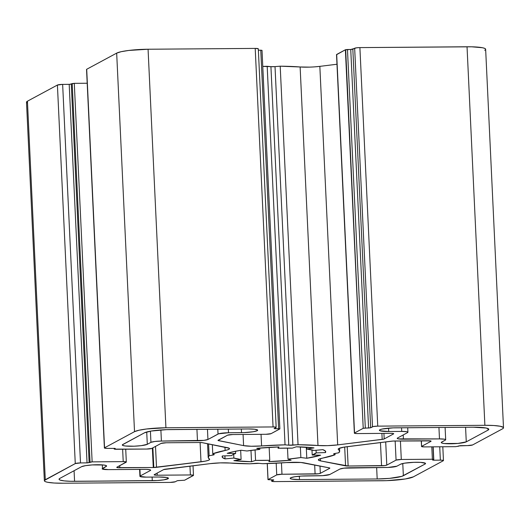 <?xml version="1.0" encoding="UTF-8"?>
<svg xmlns="http://www.w3.org/2000/svg" width="530" height="530" viewBox="0 0 530 530"><rect width="100%" height="100%" fill="white"/><g stroke="black" fill="none" stroke-linecap="round" stroke-linejoin="round"><path stroke-width="0.79" d="M402.774 463.511L403.35 475.735A21.253 2.922 -2.7 0 1 377.181 478.974L299.49 479.577A12.753 1.756 -2.7 0 1 290.182 478.332A12.753 1.756 -2.7 0 1 290.652 477.822A12.753 1.756 -2.7 0 1 306.353 475.88L319.351 475.781L301.398 476.059L294.627 476.781L290.652 477.822A12.753 1.756 -2.7 0 1 306.353 475.88L322.657 475.662L329.819 474.483A8.5 1.166 -2.7 0 1 319.351 475.781A8.5 1.166 -2.7 0 0 329.819 474.483L339.909 469.05A8.5 1.166 -2.7 0 1 350.376 467.751L386.443 467.473L343.924 468.162L339.909 469.05L329.819 474.483L339.909 469.05A8.5 1.166 -2.7 0 1 350.376 467.751L388.086 467.44L396.91 466.181A8.5 1.166 -2.7 0 1 386.443 467.473A8.5 1.166 -2.7 0 0 396.91 466.181L400.548 464.22A12.753 1.756 -2.7 0 1 414.506 462.306A12.753 1.756 -2.7 0 1 425.557 463.525A12.753 1.756 -2.7 0 1 425.087 464.028L425.04 463.068M240.666 450.334L241.097 459.497A42.506 5.843 -2.7 0 1 233.869 458.059L225.051 458.894L224.912 455.866L225.051 458.894A51.861 7.128 -2.7 0 1 222.123 456.708A51.861 7.128 -2.7 0 1 222.368 455.952L231.67 455.648A42.506 5.843 -2.7 0 1 233.034 454.581A42.506 5.843 -2.7 0 1 235.638 453.508L235.532 451.249L235.638 453.508L227.218 453.342A51.861 7.128 -2.7 0 1 241.064 450.268L246.987 450.99A42.506 5.843 -2.7 0 1 259.839 449.4L259.779 448.055L259.839 449.4L256.745 448.327A51.861 7.128 -2.7 0 1 279.005 446.929L278.091 448.254A42.506 5.843 -2.7 0 1 292.295 448.142L296.336 446.797A51.861 7.128 -2.7 0 1 313.972 447.89L306.751 449.036A42.506 5.843 -2.7 0 1 313.985 450.474L322.796 449.639A51.861 7.128 -2.7 0 1 325.731 451.825A51.861 7.128 -2.7 0 1 325.48 452.58L325.413 451.09M333.748 453.826L333.761 454.104A4.253 0.583 -2.7 0 1 333.628 453.971A4.253 0.583 -2.7 0 1 333.781 453.806A4.253 0.583 -2.7 0 1 334.9 453.488L338.723 452.799L339.67 451.136L338.504 449.579L338.465 448.731L338.504 449.579A17.006 2.339 -2.7 0 1 338.2 449.168A17.006 2.339 -2.7 0 1 338.829 448.493A17.006 2.339 -2.7 0 1 346.858 446.717L391.352 441.205A4.253 0.583 -2.7 0 1 394.578 441.006L428.008 440.748A4.253 0.583 -2.7 0 1 431.109 441.159A4.253 0.583 -2.7 0 1 430.95 441.331L430.936 441.006M320.425 458.629L320.531 460.895A17.006 2.339 -2.7 0 1 318.351 459.861A17.006 2.339 -2.7 0 1 318.981 459.185A17.006 2.339 -2.7 0 1 322.73 458.079L335.086 454.76A65.819 9.043 -2.7 0 1 322.73 458.079L318.981 459.185A17.006 2.339 -2.7 0 1 322.73 458.079A65.819 9.043 -2.7 0 0 335.086 454.76L335.026 453.468L335.086 454.76L333.761 454.104L335.086 454.76L335.026 453.468M401.548 427.77L401.72 431.413A8.5 1.166 -2.7 0 1 407.921 432.242A8.5 1.166 -2.7 0 1 407.61 432.579L407.861 432.116L406.835 431.731L401.72 431.413L401.548 427.77L401.72 431.413L388.715 431.513A12.753 1.756 -2.7 0 1 379.407 430.267A12.753 1.756 -2.7 0 1 379.877 429.757A12.753 1.756 -2.7 0 1 395.579 427.816L473.277 427.213A21.253 2.922 -2.7 0 1 488.786 429.293A21.253 2.922 -2.7 0 1 488.004 430.141L487.925 428.531L488.004 430.141L466.267 441.848L465.578 427.273L466.267 441.848A12.753 1.756 -2.7 0 1 452.309 443.756A12.753 1.756 -2.7 0 1 441.258 442.543A12.753 1.756 -2.7 0 1 441.728 442.033L445.372 440.079L441.298 442.398L441.894 443.047L444.332 443.531L457.96 443.425L466.267 441.848L465.578 427.273M425.087 464.028L403.35 475.735L425.087 464.028L425.464 463.326L420.681 462.379L413.791 462.332L404.522 463.174L400.548 464.22A12.753 1.756 -2.7 0 1 416.249 462.273A12.753 1.756 -2.7 0 1 425.087 464.028L401.839 476.344L389.51 478.371L377.181 478.974L376.644 467.553L377.181 478.974L299.49 479.577L299.331 476.212L299.49 479.577L291.818 479.1L290.274 478.524L290.652 477.822A12.753 1.756 -2.7 0 0 299.49 479.577L299.331 476.212M74.074 470.733L74.578 481.319A21.253 2.922 -2.7 0 1 59.062 479.239A21.253 2.922 -2.7 0 1 59.85 478.391L81.58 466.685A12.753 1.756 -2.7 0 1 95.546 464.77A12.753 1.756 -2.7 0 1 106.59 465.989A12.753 1.756 -2.7 0 1 106.119 466.493L106.073 465.532M102.316 464.889L102.482 468.454L102.316 464.889L102.482 468.454L106.55 466.135L105.96 465.486L103.522 465.002L92.326 464.916L85.555 465.645L81.58 466.685A12.753 1.756 -2.7 0 1 97.281 464.744A12.753 1.756 -2.7 0 1 106.119 466.493L102.23 468.924L108.372 469.626A8.5 1.166 -2.7 0 1 102.171 468.792A8.5 1.166 -2.7 0 1 102.482 468.454L106.119 466.493M139.933 469.381L139.986 476.417L146.134 477.119A8.5 1.166 -2.7 0 1 139.927 476.284A8.5 1.166 -2.7 0 1 140.238 475.947L139.933 469.381L140.238 475.947L150.328 470.514A8.5 1.166 -2.7 0 0 150.646 470.176A8.5 1.166 -2.7 0 0 144.438 469.348L108.372 469.626A8.5 1.166 -2.7 0 1 102.482 468.454M74.578 481.319L152.269 480.717A12.753 1.756 -2.7 0 0 167.97 478.775A12.753 1.756 -2.7 0 0 159.132 477.02L166.804 477.49L168.407 478.411L163.995 479.816L157.231 480.538L74.578 481.319A21.253 2.922 -2.7 0 1 59.85 478.391L59.128 478.994L59.214 479.564L60.115 480.081L64.176 480.882L70.695 481.286L152.269 480.717A12.753 1.756 -2.7 0 0 168.441 478.265A12.753 1.756 -2.7 0 0 159.132 477.02L146.134 477.119A8.5 1.166 -2.7 0 1 140.238 475.947L150.328 470.514A8.5 1.166 -2.7 0 0 144.438 469.348L108.372 469.626L145.989 469.355L149.553 469.659L150.586 470.05L150.328 470.514L150.301 469.871M152.269 480.717L152.103 477.073M403.211 434.951L403.409 439.184L403.211 434.951L403.409 439.184L439.476 438.906L438.939 427.478L439.476 438.906A8.5 1.166 -2.7 0 1 445.684 439.741A8.5 1.166 -2.7 0 1 445.372 440.079L445.624 439.608L444.591 439.224L439.476 438.906A8.5 1.166 -2.7 0 1 445.372 440.079L441.728 442.033A12.753 1.756 -2.7 0 0 450.566 443.789A12.753 1.756 -2.7 0 0 466.267 441.848L488.004 430.141L487.925 428.531M439.476 438.906L403.409 439.184A8.5 1.166 -2.7 0 1 397.208 438.356A8.5 1.166 -2.7 0 1 397.52 438.018L407.61 432.579L397.52 438.018L397.268 438.482L398.295 438.873L439.476 438.906L438.939 427.478M403.409 439.184A8.5 1.166 -2.7 0 1 397.52 438.018L407.61 432.579A8.5 1.166 -2.7 0 0 401.72 431.413L388.715 431.513L388.556 428.147L388.715 431.513L380.043 430.771L379.5 430.459L379.877 429.757L382.123 429.048L393.121 427.869L473.277 427.213L486.056 428.008L488.633 428.969L488.726 429.538L488.004 430.141L466.267 441.848M207.462 429.274L207.939 439.483L207.462 429.274L207.939 439.483L218.029 434.05L217.803 429.194L218.029 434.05A8.5 1.166 -2.7 0 1 228.496 432.752L228.324 429.108L228.496 432.752L241.501 432.652L241.329 429.008M228.324 429.108L228.496 432.752L218.632 433.805L207.939 439.483A8.5 1.166 -2.7 0 1 197.471 440.781L196.935 429.353M160.881 429.956L161.405 441.059L154.952 441.464L150.937 442.351L150.414 431.175L150.937 442.351A8.5 1.166 -2.7 0 1 161.405 441.059L160.881 429.956L161.405 441.059L203.924 440.37L207.939 439.483L218.029 434.05A8.5 1.166 -2.7 0 1 228.496 432.752L241.501 432.652A12.753 1.756 -2.7 0 0 257.673 430.201A12.753 1.756 -2.7 0 0 248.365 428.955L254.599 429.214L257.58 430.009L257.202 430.711L253.227 431.751L243.959 432.599L228.496 432.752M150.414 431.175L150.937 442.351L147.3 444.312L146.717 431.983L147.3 444.312A12.753 1.756 -2.7 0 1 133.341 446.227A12.753 1.756 -2.7 0 1 122.297 445.008A12.753 1.756 -2.7 0 1 122.768 444.504L144.505 432.791A21.253 2.922 -2.7 0 1 170.667 429.558L248.365 428.955A12.753 1.756 -2.7 0 1 257.202 430.711A12.753 1.756 -2.7 0 1 241.501 432.652M87.192 83.236L74.293 83.336L87.192 83.236L74.293 83.336L71.285 84.084L89.133 462.617L87.039 462.875L69.191 84.343L62.646 84.396A4.253 0.583 177.3 0 0 57.412 85.045L75.267 463.578L45.295 479.723L27.441 101.19A25.506 3.505 177.3 0 0 26.5 102.204L44.354 480.73A25.506 3.505 -2.7 0 1 45.295 479.723L27.441 101.19L57.412 85.045L75.267 463.578A4.253 0.583 -2.7 0 1 80.5 462.928L87.039 462.875L69.191 84.343L71.285 84.084L89.133 462.617L92.141 461.868L123.218 461.623A4.253 0.583 -2.7 0 1 126.326 462.041A4.253 0.583 -2.7 0 1 126.166 462.213L116.898 467.202A4.253 0.583 -2.7 0 0 116.746 467.374L116.746 467.374A4.253 0.583 -2.7 0 0 119.846 467.785L153.276 467.526L152.355 448.102M189.959 466.135L190.376 474.953A4.253 0.583 -2.7 0 1 193.317 475.542L184.625 480.22L193.443 475.304L190.376 474.953L189.959 466.135L190.376 474.953A4.253 0.583 -2.7 0 1 193.477 475.37A4.253 0.583 -2.7 0 1 193.317 475.542L184.625 480.22L177.47 480.67L179.259 480.505L177.166 480.763L175.337 481.75A4.253 0.583 -2.7 0 1 170.103 482.399L175.337 481.75A4.253 0.583 -2.7 0 1 170.103 482.399L62.964 483.227A25.506 3.505 -2.7 0 1 44.354 480.73M190.376 474.953L157.251 475.211L190.376 474.953L157.251 475.211L157.152 473.091L157.251 475.211A4.253 0.583 -2.7 0 1 154.15 474.794A4.253 0.583 -2.7 0 1 154.303 474.628L163.657 469.587A4.253 0.583 -2.7 0 1 165.665 469.143L210.158 463.637A17.006 2.339 -2.7 0 1 229.874 463.028L249.802 463.81A65.819 9.043 -2.7 0 1 229.874 463.028L220.367 462.875L210.158 463.637L163.657 469.587A4.253 0.583 -2.7 0 1 165.665 469.143L210.158 463.637A17.006 2.339 -2.7 0 1 229.874 463.028A65.819 9.043 -2.7 0 0 249.802 463.81L254.983 463.386A4.253 0.583 -2.7 0 1 259.071 463.352L262.814 463.704L286.26 462.591A65.819 9.043 -2.7 0 1 262.814 463.704L259.071 463.352L262.814 463.704A65.819 9.043 -2.7 0 0 286.26 462.591A17.006 2.339 -2.7 0 1 304.253 462.909L329.296 467.877A4.253 0.583 -2.7 0 1 329.839 468.136A4.253 0.583 -2.7 0 1 329.68 468.308L329.667 467.983M319.988 466.029L320.332 473.343L319.988 466.029L320.332 473.343L329.68 468.308L329.296 467.877L300.98 462.491L286.26 462.591A17.006 2.339 -2.7 0 1 304.253 462.909L329.296 467.877A4.253 0.583 -2.7 0 1 329.68 468.308L320.332 473.343A4.253 0.583 -2.7 0 1 315.098 473.992L314.674 464.976M271.791 479.789L271.718 481.24L274.792 481.591A4.253 0.583 -2.7 0 1 271.691 481.174A4.253 0.583 -2.7 0 1 271.844 481.008L271.791 479.789L271.844 481.008L273.738 479.955L267.988 479.643L267.292 463.584L268.048 479.577L276.74 474.893L276.19 463.213L276.74 474.893A4.253 0.583 -2.7 0 1 281.973 474.244L281.443 462.915L281.973 474.244L318.325 473.787L320.332 473.343L329.68 468.308M267.292 463.584L267.994 479.67L273.672 479.888M439.728 446.79L440.357 460.146A4.253 0.583 -2.7 0 1 443.299 460.729L442.914 460.305L440.357 460.146L439.728 446.79L440.357 460.146A4.253 0.583 -2.7 0 1 443.458 460.563A4.253 0.583 -2.7 0 1 443.299 460.729L413.327 476.874A25.506 3.505 -2.7 0 1 381.931 480.763L274.792 481.591L386.847 480.657L405.384 478.961L413.327 476.874A25.506 3.505 -2.7 0 1 381.931 480.763L274.792 481.591A4.253 0.583 -2.7 0 1 271.844 481.008L273.679 480.021L268.048 479.577L276.74 474.893A4.253 0.583 -2.7 0 1 281.973 474.244L315.098 473.992A4.253 0.583 -2.7 0 0 320.332 473.343M440.357 460.146L433.812 460.199L440.357 460.146L433.812 460.199L433.182 446.836L433.812 460.199L432.573 460.027L433.6 459.377L432.374 459.238L433.613 459.404L432.632 459.96L433.553 459.47L432.374 459.238L401.296 459.477L400.422 440.96L401.296 459.477L396.062 460.126A4.253 0.583 -2.7 0 1 401.296 459.477L400.422 440.96M431.791 446.85L432.374 459.238L401.296 459.477L432.374 459.238L431.791 446.85L432.374 459.238M395.161 441L396.062 460.126L395.161 441L396.062 460.126L386.794 465.115L385.701 441.907L386.794 465.115A4.253 0.583 -2.7 0 1 381.56 465.764L380.467 442.557L381.56 465.764L348.13 466.022L347.223 446.671L348.13 466.022A4.253 0.583 -2.7 0 1 345.573 465.863L344.685 447.015M401.296 459.477A4.253 0.583 -2.7 0 0 396.062 460.126L386.794 465.115L384.787 465.559L348.13 466.022A4.253 0.583 -2.7 0 1 345.573 465.863L320.531 460.895L348.13 466.022L347.223 446.671M338.504 449.579A65.819 9.043 -2.7 0 1 339.67 451.162A65.819 9.043 -2.7 0 1 338.723 452.799L334.9 453.488L338.723 452.799A65.819 9.043 -2.7 0 0 338.504 449.579L338.213 449.056L338.829 448.493L344.129 447.101L392.929 441.059L430.565 440.9L430.95 441.331L421.688 446.32L430.95 441.331A4.253 0.583 -2.7 0 0 428.008 440.748L394.578 441.006A4.253 0.583 -2.7 0 0 391.352 441.205L346.858 446.717A17.006 2.339 -2.7 0 0 338.829 448.493A17.006 2.339 -2.7 0 0 338.504 449.579L338.465 448.731M421.423 440.794L421.555 446.551L424.629 446.903A4.253 0.583 -2.7 0 1 421.529 446.492A4.253 0.583 -2.7 0 1 421.688 446.32L430.95 441.331M503.5 427.796L485.646 49.27A25.506 3.505 177.3 0 0 467.036 46.772L484.884 425.305A25.506 3.505 -2.7 0 1 503.5 427.796A25.506 3.505 -2.7 0 1 502.559 428.81L472.588 444.955A4.253 0.583 -2.7 0 1 467.354 445.604L472.588 444.955A4.253 0.583 -2.7 0 1 467.354 445.604L460.808 445.657L455.707 446.664L424.629 446.903A4.253 0.583 -2.7 0 1 421.688 446.32M485.573 49.562L485.467 48.879L484.387 48.257L482.373 47.72L471.693 46.806L359.897 47.601L377.744 426.133L484.884 425.305A25.506 3.505 -2.7 0 1 502.559 428.81L503.427 428.094L503.315 427.412L500.227 426.252L493.755 425.51L484.884 425.305L467.036 46.772L359.897 47.601L377.744 426.133L484.884 425.305L467.036 46.772L359.897 47.601A4.253 0.583 177.3 0 0 354.663 48.25L372.51 426.783A4.253 0.583 -2.7 0 1 377.744 426.133L373.266 426.544L370.682 427.763L352.834 49.237L354.663 48.25L372.51 426.783L370.682 427.763L368.589 428.028L350.741 49.495L352.834 49.237L354.663 48.25L372.51 426.783A4.253 0.583 -2.7 0 1 377.744 426.133L484.884 425.305M372.51 426.783L370.682 427.763L352.834 49.237L350.741 49.495L356.67 47.806L359.897 47.601L377.744 426.133M352.834 49.237L370.682 427.763L368.589 428.028L350.741 49.495L347.468 49.515L345.375 49.78L363.222 428.306L365.316 428.048L347.468 49.515L350.741 49.495L368.589 428.028L365.316 428.048L347.468 49.515L345.673 49.681L363.222 428.306L354.53 432.99L336.683 54.458L345.375 49.78L363.222 428.306L354.53 432.99L336.683 54.458A4.253 0.583 177.3 0 0 336.523 54.63L354.371 433.162A4.253 0.583 -2.7 0 1 354.53 432.99L354.921 433.421L357.478 433.58A4.253 0.583 -2.7 0 1 354.371 433.162M370.682 427.763L363.222 428.306L354.53 432.99A4.253 0.583 -2.7 0 0 357.478 433.58L390.597 433.321A4.253 0.583 -2.7 0 1 393.704 433.739A4.253 0.583 -2.7 0 1 393.545 433.904L384.197 438.939L383.932 433.374L384.197 438.939A4.253 0.583 -2.7 0 1 382.19 439.39L381.905 433.388M336.974 64.243L319.842 66.363L337.69 444.895A17.006 2.339 -2.7 0 1 317.98 445.505L300.126 66.972A17.006 2.339 177.3 0 0 319.842 66.363L336.974 64.243L319.842 66.363L337.69 444.895L383.442 439.178L384.197 438.939L383.932 433.374M309.633 67.124L300.126 66.972A17.006 2.339 177.3 0 0 319.842 66.363L337.69 444.895L327.48 445.657L317.98 445.505L300.126 66.972A65.819 9.043 177.3 0 0 280.198 66.19L298.046 444.723A65.819 9.043 -2.7 0 1 317.98 445.505L298.046 444.723A65.819 9.043 -2.7 0 1 317.98 445.505L300.126 66.972L280.198 66.19L275.017 66.614L292.871 445.147L298.046 444.723L280.198 66.19L275.017 66.614L292.871 445.147A4.253 0.583 -2.7 0 1 288.777 445.18L270.929 66.647A4.253 0.583 177.3 0 0 275.017 66.614L270.929 66.647A4.253 0.583 177.3 0 0 275.017 66.614L292.871 445.147L298.046 444.723L280.198 66.19L275.017 66.614M298.046 444.723L288.777 445.18L270.929 66.647L267.186 66.296A65.819 9.043 177.3 0 0 262.774 66.416L270.929 66.647L288.777 445.18L285.041 444.829L267.186 66.296L270.929 66.647M292.871 445.147A4.253 0.583 -2.7 0 1 288.777 445.18L285.041 444.829L261.588 445.942L261.038 434.322L261.588 445.942A65.819 9.043 -2.7 0 1 285.041 444.829L267.186 66.296A65.819 9.043 177.3 0 0 262.774 66.416M261.038 434.322L261.588 445.942A17.006 2.339 -2.7 0 1 243.601 445.624L243.071 434.461M218.526 440.033L218.559 440.655L218.526 440.033L218.559 440.655L243.601 445.624L251.246 446.247L261.588 445.942A65.819 9.043 -2.7 0 1 285.041 444.829L267.186 66.296M243.601 445.624L218.559 440.655A4.253 0.583 -2.7 0 1 218.009 440.397A4.253 0.583 -2.7 0 1 218.168 440.225L227.522 435.19A4.253 0.583 -2.7 0 1 232.749 434.54L265.875 434.289L232.749 434.54L227.522 435.19L218.042 440.463L243.601 445.624A17.006 2.339 -2.7 0 0 261.588 445.942M262.005 50.33L260.773 50.191L262.012 50.357L260.773 50.191L278.628 428.724L279.866 428.889L271.108 433.639A4.253 0.583 -2.7 0 1 265.875 434.289L271.108 433.639A4.253 0.583 -2.7 0 1 265.875 434.289L232.749 434.54A4.253 0.583 -2.7 0 0 227.522 435.19L218.168 440.225A4.253 0.583 -2.7 0 0 218.559 440.655M260.773 50.191L258.375 50.204L260.773 50.191L278.628 428.724L279.8 428.955L271.108 433.639L279.853 428.863L274.116 428.578L276.004 427.525L274.123 428.604L278.628 428.724L260.773 50.191L258.375 50.204M275.315 427.902L275.355 428.743L275.315 427.902L275.355 428.743L278.628 428.724M276.163 427.359L258.309 48.826A4.253 0.583 177.3 0 0 255.208 48.409L273.063 426.942A4.253 0.583 -2.7 0 1 276.163 427.359A4.253 0.583 -2.7 0 1 276.004 427.525L275.62 427.1L273.063 426.942L165.923 427.77L148.069 49.237L255.208 48.409L273.063 426.942L165.923 427.77L148.069 49.237A25.506 3.505 177.3 0 0 116.673 53.126L134.521 431.658A25.506 3.505 -2.7 0 1 165.923 427.77L146.558 428.989L139.012 430.227L134.521 431.658A25.506 3.505 -2.7 0 1 165.923 427.77L148.069 49.237L255.208 48.409L273.063 426.942A4.253 0.583 -2.7 0 1 276.004 427.525L274.176 428.512L275.355 428.743M258.282 48.76L255.208 48.409L148.069 49.237L128.71 50.456L121.165 51.695L116.673 53.126L86.701 69.271L104.549 447.804L134.521 431.658L116.673 53.126L86.701 69.271L104.549 447.804L134.521 431.658L116.673 53.126L86.701 69.271A4.253 0.583 177.3 0 0 86.542 69.437L104.39 447.969A4.253 0.583 -2.7 0 1 104.549 447.804L104.94 448.228L107.497 448.387A4.253 0.583 -2.7 0 1 104.39 447.969M86.569 69.503L104.549 447.804A4.253 0.583 -2.7 0 0 107.497 448.387L115.209 448.44L114.301 449.062L114.268 448.334L114.248 449.155L114.268 448.334M212.338 444.663L212.769 453.773A65.819 9.043 -2.7 0 1 225.124 450.454A17.006 2.339 -2.7 0 0 227.317 447.638L202.274 442.669A4.253 0.583 -2.7 0 0 199.717 442.51L202.274 442.669L229.159 448.234L229.397 448.95L228.006 449.712L212.769 453.773L214.226 454.568A4.253 0.583 -2.7 0 0 214.094 454.422L212.769 453.773L212.338 444.663L212.769 453.773A65.819 9.043 -2.7 0 1 225.124 450.454A17.006 2.339 -2.7 0 0 229.503 448.671A17.006 2.339 -2.7 0 0 227.317 447.638L202.274 442.669A4.253 0.583 -2.7 0 0 199.717 442.51L166.287 442.769A4.253 0.583 -2.7 0 0 161.054 443.418L166.287 442.769A4.253 0.583 -2.7 0 0 161.054 443.418L151.792 448.406A4.253 0.583 -2.7 0 1 146.558 449.056L114.235 449.129L146.558 449.056L151.792 448.406A4.253 0.583 -2.7 0 1 146.558 449.056L115.48 449.294L114.301 449.062L115.209 448.44M225.124 450.454L224.972 447.174M212.769 453.773L214.094 454.422A4.253 0.583 -2.7 0 1 212.947 455.038L214.226 454.568A4.253 0.583 -2.7 0 1 212.947 455.038L212.894 453.832L212.947 455.038L209.125 455.734L208.568 443.915L209.125 455.734L208.184 457.39L209.35 458.953A65.819 9.043 -2.7 0 1 208.184 457.363A65.819 9.043 -2.7 0 1 209.125 455.734L208.568 443.915M155.515 446.406L156.502 467.327L155.515 446.406L156.502 467.327L205.136 461.173L208.071 460.438L209.522 459.669L209.35 458.953A17.006 2.339 -2.7 0 1 209.648 459.364A17.006 2.339 -2.7 0 1 200.996 461.815L200.088 442.51M200.996 461.815L156.502 467.327A4.253 0.583 -2.7 0 1 153.276 467.526L200.996 461.815A17.006 2.339 -2.7 0 0 209.35 458.953A65.819 9.043 -2.7 0 1 209.125 455.734L212.947 455.038L212.894 453.832M119.747 465.671L119.846 467.785L119.747 465.671L119.846 467.785L153.276 467.526A4.253 0.583 -2.7 0 0 156.502 467.327M119.846 467.785A4.253 0.583 -2.7 0 1 116.898 467.202L126.292 461.975L123.218 461.623L122.635 449.241L123.218 461.623A4.253 0.583 -2.7 0 1 126.166 462.213L116.898 467.202L117.289 467.626L153.276 467.526M74.293 83.336L72.199 83.594L74.293 83.336L92.141 461.868L74.293 83.336L92.141 461.868L123.218 461.623L122.635 449.241M72.199 83.594L90.047 462.127L92.141 461.868L90.047 462.127L72.199 83.594L69.847 84.323L62.646 84.396L80.5 462.928L87.039 462.875L69.191 84.343L71.285 84.084L89.133 462.617L90.047 462.127L72.199 83.594L71.285 84.084M69.191 84.343L62.646 84.396L80.5 462.928L75.267 463.578L44.427 480.438L44.533 481.121L45.613 481.743L47.627 482.28L54.1 483.022L62.964 483.227A25.506 3.505 -2.7 0 1 45.295 479.723L27.441 101.19L57.412 85.045L75.267 463.578A4.253 0.583 -2.7 0 1 80.5 462.928L87.702 462.856L90.047 462.127M278.031 446.962L278.091 448.254L278.031 446.962L278.091 448.254L279.005 446.929L256.745 448.327A51.861 7.128 -2.7 0 1 279.005 446.929L278.091 448.254L292.295 448.142L296.336 446.797L313.972 447.89L306.751 449.036L313.985 450.474L322.796 449.639L325.36 451.03L325.48 452.58L316.185 452.885A42.506 5.843 -2.7 0 1 312.21 455.025L311.971 449.91L312.21 455.025L320.637 455.19A51.861 7.128 -2.7 0 1 306.79 458.264L306.267 447.194M306.665 447.221L306.751 449.036L306.665 447.221L306.751 449.036L313.972 447.89A51.861 7.128 -2.7 0 0 296.336 446.797L292.295 448.142A42.506 5.843 -2.7 0 0 278.091 448.254M316.059 450.275L316.185 452.885L316.059 450.275L316.185 452.885L325.48 452.58A51.861 7.128 -2.7 0 0 322.796 449.639L313.985 450.474A42.506 5.843 -2.7 0 0 306.751 449.036M300.358 446.909L300.861 457.542L300.358 446.909L300.861 457.542L306.79 458.264L320.637 455.19A51.861 7.128 -2.7 0 1 306.79 458.264L300.861 457.542A42.506 5.843 -2.7 0 1 288.009 459.132L287.492 448.095L288.009 459.132L291.109 460.206A51.861 7.128 -2.7 0 1 268.842 461.603L269.763 460.278A42.506 5.843 -2.7 0 1 255.559 460.391L255.062 449.897L255.559 460.391L251.518 461.736L250.981 450.407L251.518 461.736A51.861 7.128 -2.7 0 1 233.876 460.643L241.097 459.497L233.876 460.643L251.518 461.736L250.981 450.407M269.154 447.38L269.763 460.278L269.154 447.38L269.763 460.278L268.842 461.603L291.109 460.206A51.861 7.128 -2.7 0 1 268.842 461.603L269.763 460.278L255.559 460.391L251.518 461.736A51.861 7.128 -2.7 0 1 233.876 460.643L241.097 459.497L233.869 458.059L233.69 454.256L233.869 458.059L225.051 458.894L222.494 457.496L222.368 455.952L231.67 455.648A42.506 5.843 -2.7 0 1 233.034 454.581A42.506 5.843 -2.7 0 1 235.638 453.508L227.218 453.342L233.173 451.745L241.064 450.268L246.987 450.99L259.839 449.4L256.745 448.327L259.839 449.4L259.779 448.055M170.103 482.399L62.964 483.227L170.103 482.399M157.251 475.211L154.694 475.052L154.303 474.628L163.657 469.587L154.303 474.628A4.253 0.583 -2.7 0 0 157.251 475.211L157.152 473.091M254.983 463.386L249.802 463.81L259.071 463.352A4.253 0.583 -2.7 0 0 254.983 463.386M281.443 462.915L281.973 474.244L276.74 474.893L276.19 463.213M443.299 460.729L413.327 476.874L443.299 460.729M433.812 460.199L432.586 460.053L433.812 460.199L433.182 446.836M320.531 460.895L318.47 460.119L318.981 459.185A17.006 2.339 -2.7 0 0 320.531 460.895L345.573 465.863M333.761 454.104L334.9 453.488A4.253 0.583 -2.7 0 0 333.781 453.806A4.253 0.583 -2.7 0 0 333.761 454.104L335.086 454.76M455.707 446.664L424.629 446.903L455.707 446.664M458.715 445.916L457.801 446.406L460.153 445.677L467.354 445.604L458.715 445.916M472.588 444.955L502.559 428.81L472.588 444.955M393.532 433.586L393.545 433.904A4.253 0.583 -2.7 0 0 390.597 433.321L393.154 433.48L393.545 433.904L384.197 438.939A4.253 0.583 -2.7 0 1 382.19 439.39L337.69 444.895L382.19 439.39M115.215 448.572L114.036 448.334L115.268 448.473L114.301 449.062M325.48 452.58L316.185 452.885L312.21 455.025L320.637 455.19L312.21 455.025L311.971 449.91M306.79 458.264L300.861 457.542L288.009 459.132L291.109 460.206L288.009 459.132L287.492 448.095M150.937 442.351L147.3 444.312L150.937 442.351A8.5 1.166 -2.7 0 1 161.405 441.059L197.471 440.781A8.5 1.166 -2.7 0 0 207.939 439.483M147.3 444.312L141.285 445.65L134.064 446.2L125.365 445.995L122.927 445.511L122.331 444.862L144.505 432.791L151.123 431.056L166.566 429.644L248.365 428.955L170.667 429.558A21.253 2.922 -2.7 0 0 144.505 432.791L122.768 444.504A12.753 1.756 -2.7 0 0 131.599 446.253A12.753 1.756 -2.7 0 0 147.3 444.312L146.717 431.983M59.85 478.391L81.58 466.685L59.85 478.391M396.91 466.181L400.548 464.22L396.91 466.181M354.53 432.99L336.683 54.458L345.375 49.78L350.741 49.495M345.375 49.78L336.557 54.696M319.842 66.363L314.899 66.846M62.646 84.396L57.412 85.045A4.253 0.583 177.3 0 1 62.646 84.396L80.5 462.928M27.534 103.118A25.506 3.505 177.3 0 1 27.441 101.19L26.573 101.906L26.686 102.588M224.912 455.866L225.051 458.894A51.861 7.128 -2.7 0 1 222.368 455.952L231.67 455.648A42.506 5.843 -2.7 0 1 233.034 454.581A42.506 5.843 -2.7 0 1 235.638 453.508L235.532 451.249M401.72 431.413L388.715 431.513A12.753 1.756 -2.7 0 1 379.877 429.757A12.753 1.756 -2.7 0 1 395.579 427.816L473.277 427.213A21.253 2.922 -2.7 0 1 488.004 430.141M403.35 475.735A21.253 2.922 -2.7 0 1 377.181 478.974L376.644 467.553M377.181 478.974L299.49 479.577M140.238 475.947L150.328 470.514M388.715 431.513L388.556 428.147M217.803 429.194L218.029 434.05M161.405 441.059L197.471 440.781M281.973 474.244L315.098 473.992M268.048 479.577L276.74 474.893M271.844 481.008L273.679 480.021M396.062 460.126L386.794 465.115L385.701 441.907M386.794 465.115A4.253 0.583 -2.7 0 1 381.56 465.764L380.467 442.557M381.56 465.764L348.13 466.022M484.705 50.277A25.506 3.505 177.3 0 0 467.036 46.772M359.897 47.601A4.253 0.583 177.3 0 0 354.663 48.25M368.589 428.028L365.316 428.048L347.468 49.515M363.222 428.306L365.316 428.048M393.545 433.904L384.197 438.939M337.69 444.895A17.006 2.339 -2.7 0 1 317.98 445.505M300.126 66.972A65.819 9.043 177.3 0 0 280.198 66.19M288.777 445.18L285.041 444.829M258.156 48.992A4.253 0.583 177.3 0 0 255.208 48.409M273.063 426.942L165.923 427.77M148.069 49.237A25.506 3.505 177.3 0 0 116.673 53.126M104.549 447.804L134.521 431.658M212.947 455.038L209.125 455.734M92.141 461.868L123.218 461.623M89.133 462.617L87.039 462.875M235.638 453.508L227.218 453.342A51.861 7.128 -2.7 0 1 241.064 450.268L246.987 450.99A42.506 5.843 -2.7 0 1 259.839 449.4M316.185 452.885A42.506 5.843 -2.7 0 1 312.21 455.025M300.861 457.542A42.506 5.843 -2.7 0 1 288.009 459.132M269.763 460.278A42.506 5.843 -2.7 0 1 255.559 460.391L255.062 449.897M255.559 460.391L251.518 461.736M241.097 459.497A42.506 5.843 -2.7 0 1 233.869 458.059L233.69 454.256M75.267 463.578L45.295 479.723M27.441 101.19L57.412 85.045M233.869 458.059L225.051 458.894M139.927 476.284L139.602 469.381M445.684 439.741L445.101 427.432M407.921 432.242L407.709 427.723M193.477 475.364L193.026 465.757M152.879 447.824L153.806 467.52M267.988 479.643L267.226 463.584M271.691 481.174L271.625 479.796M443.458 460.55L442.808 446.764M433.613 459.397L433.023 446.843M318.166 455.933L318.126 455.144M339.67 451.162L339.531 448.188M421.529 446.492L421.257 440.794M279.866 428.889L262.012 50.357M208.184 457.363L207.541 443.716M126.326 462.034L125.716 449.215"/></g></svg>
